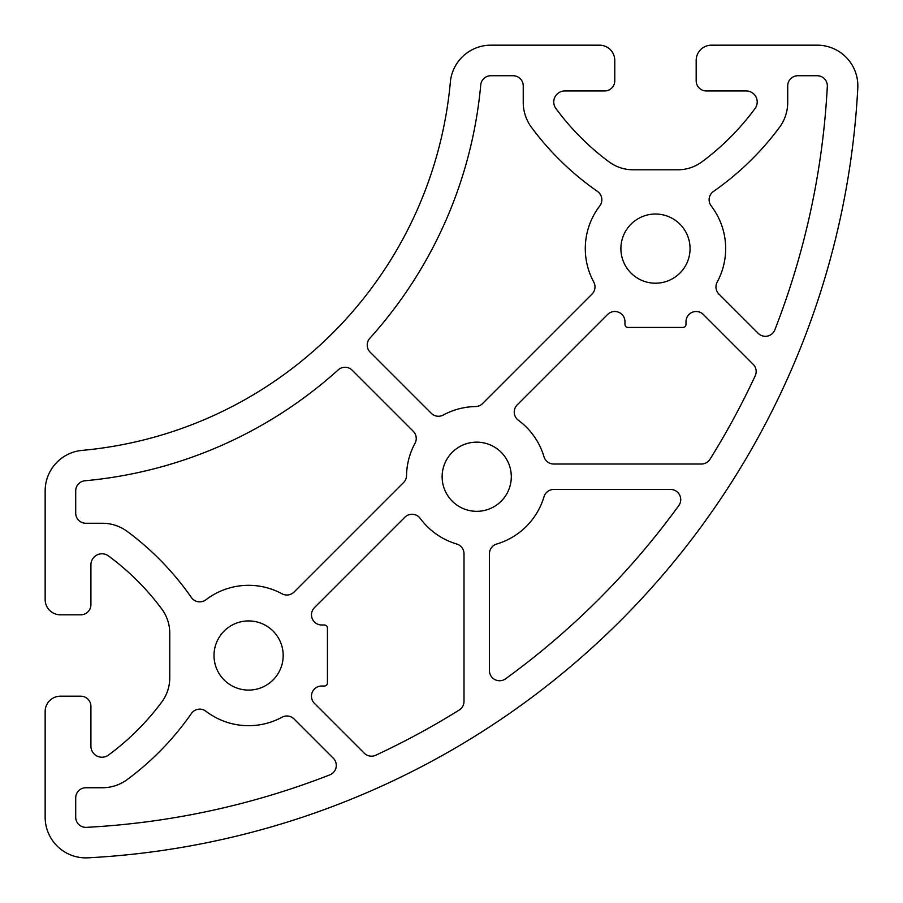 <?xml version="1.0" encoding="UTF-8"?>
<svg xmlns="http://www.w3.org/2000/svg" width="903" height="903" viewBox="0 0 903 903"><rect width="100%" height="100%" fill="white"/><g stroke="black" fill="none" stroke-linecap="round" stroke-linejoin="round"><path stroke-width="1.35" d="M511.301 476.739A34.585 34.585 0 0 0 476.716 442.154A34.585 34.585 0 0 0 442.131 476.739A34.585 34.585 0 0 0 476.716 511.324A34.585 34.585 0 0 0 511.301 476.739M283.181 655.51A34.585 34.585 0 0 0 248.596 620.925A34.585 34.585 0 0 0 214.011 655.51A34.585 34.585 0 0 0 248.596 690.095A34.585 34.585 0 0 0 283.181 655.51M690.061 248.618A34.585 34.585 0 0 0 655.476 214.034A34.585 34.585 0 0 0 620.892 248.618A34.585 34.585 0 0 0 655.476 283.203A34.585 34.585 0 0 0 690.061 248.618M711.214 205.952A70.186 70.186 0 0 1 717.185 282.063A10.17 10.17 0 0 0 718.935 294.096L758.181 333.331A10.17 10.17 0 0 0 774.842 329.843A783.251 783.251 0 0 0 827.317 86.44A10.17 10.17 0 0 0 817.159 75.728L797.891 75.728A10.17 10.17 0 0 0 787.721 85.898L787.721 102.389A41.956 41.956 0 0 1 779.458 127.391A284.817 284.817 0 0 1 713.472 191.425A10.17 10.17 0 0 0 711.214 205.952M757.199 101.983A11.028 11.028 0 0 1 755.055 108.518A254.307 254.307 0 0 1 702.071 161.75A40.691 40.691 0 0 1 677.792 169.787L633.172 169.787A40.691 40.691 0 0 1 608.882 161.75A254.307 254.307 0 0 1 555.909 108.518A11.028 11.028 0 0 1 564.781 90.955L604.615 90.955A10.17 10.17 0 0 0 614.785 80.785L614.785 60.433A15.261 15.261 0 0 0 599.536 45.184L490.871 45.173A40.691 40.691 0 0 0 450.349 82.173A406.881 406.881 0 0 1 82.139 450.383A40.691 40.691 0 0 0 45.15 490.905L45.15 599.558A15.261 15.261 0 0 0 60.411 614.819L80.751 614.819A10.17 10.17 0 0 0 90.921 604.649L90.921 564.815A11.028 11.028 0 0 1 108.484 555.932A254.307 254.307 0 0 1 161.716 608.915A40.691 40.691 0 0 1 169.764 633.195L169.764 677.814A40.691 40.691 0 0 1 161.716 702.094A254.307 254.307 0 0 1 108.484 755.077A11.028 11.028 0 0 1 90.921 746.205L90.921 706.372A10.17 10.17 0 0 0 80.751 696.19L60.411 696.19A15.261 15.261 0 0 0 45.15 711.451L45.15 817.192A40.691 40.691 0 0 0 87.975 857.827A813.772 813.772 0 0 0 857.794 88.009A40.691 40.691 0 0 0 817.159 45.173L711.429 45.184A15.261 15.261 0 0 0 696.168 60.433L696.168 80.785A10.17 10.17 0 0 0 706.338 90.955L746.171 90.955A11.028 11.028 0 0 1 757.199 101.983M678.785 505.612A10.17 10.17 0 0 0 670.557 489.46L553.753 489.46A10.17 10.17 0 0 0 544.001 496.74A70.186 70.186 0 0 1 496.706 544.024A10.17 10.17 0 0 0 489.437 553.776L489.437 670.579A10.17 10.17 0 0 0 505.59 678.808A783.251 783.251 0 0 0 678.785 505.612M329.809 774.876A10.17 10.17 0 0 0 333.309 758.204L294.073 718.969A10.17 10.17 0 0 0 282.029 717.219A70.186 70.186 0 0 1 205.929 711.237A10.17 10.17 0 0 0 191.402 713.505A284.817 284.817 0 0 1 127.357 779.481A41.956 41.956 0 0 1 102.366 787.743L85.875 787.743A10.17 10.17 0 0 0 75.705 797.913L75.705 817.192A10.17 10.17 0 0 0 86.406 827.351A783.251 783.251 0 0 0 329.809 774.876M415.008 443.305A10.17 10.17 0 0 0 413.258 431.262L352.226 370.241A10.17 10.17 0 0 0 338.219 369.88A437.402 437.402 0 0 1 84.95 480.768A10.17 10.17 0 0 0 75.705 490.893L75.705 513.096A10.17 10.17 0 0 0 85.875 523.266L102.366 523.266A41.956 41.956 0 0 1 127.357 531.528A284.817 284.817 0 0 1 191.402 597.515A10.17 10.17 0 0 0 205.929 599.773A70.186 70.186 0 0 1 282.029 593.802A10.17 10.17 0 0 0 294.073 592.041L403.562 482.552A10.17 10.17 0 0 0 406.542 475.542A70.186 70.186 0 0 1 415.008 443.305M755.213 375.795A10.17 10.17 0 0 0 753.181 364.304L703.358 314.481A10.17 10.17 0 0 0 685.998 321.682L685.998 324.403A3.048 3.048 0 0 1 682.939 327.45L628.014 327.45A3.048 3.048 0 0 1 624.966 324.403L624.966 321.682A10.17 10.17 0 0 0 607.595 314.481L517.216 404.871A10.17 10.17 0 0 0 518.367 420.256A70.186 70.186 0 0 1 544.001 456.76A10.17 10.17 0 0 0 553.753 464.029L701.383 464.029A10.17 10.17 0 0 0 710.018 459.232A783.251 783.251 0 0 0 755.213 375.795M592.018 294.096A10.17 10.17 0 0 0 593.768 282.063A70.186 70.186 0 0 1 599.75 205.952A10.17 10.17 0 0 0 597.481 191.425A284.817 284.817 0 0 1 531.495 127.391A41.956 41.956 0 0 1 523.243 102.389L523.243 85.898A10.17 10.17 0 0 0 513.073 75.728L490.871 75.728A10.17 10.17 0 0 0 480.735 84.972A437.402 437.402 0 0 1 369.846 338.253A10.17 10.17 0 0 0 370.207 352.26L431.239 413.281A10.17 10.17 0 0 0 443.283 415.03A70.186 70.186 0 0 1 475.509 406.564A10.17 10.17 0 0 0 482.529 403.596L592.018 294.096M314.458 607.629A10.17 10.17 0 0 0 321.649 624.989L324.38 624.989A3.048 3.048 0 0 1 327.428 628.036L327.428 682.973A3.048 3.048 0 0 1 324.38 686.02L321.649 686.02A10.17 10.17 0 0 0 314.458 703.392L364.281 753.204A10.17 10.17 0 0 0 375.761 755.235A783.251 783.251 0 0 0 459.209 710.04A10.17 10.17 0 0 0 464.007 701.405L464.007 553.776A10.17 10.17 0 0 0 456.726 544.024A70.186 70.186 0 0 1 420.222 518.401A10.17 10.17 0 0 0 404.837 517.238L314.458 607.629"/></g></svg>
